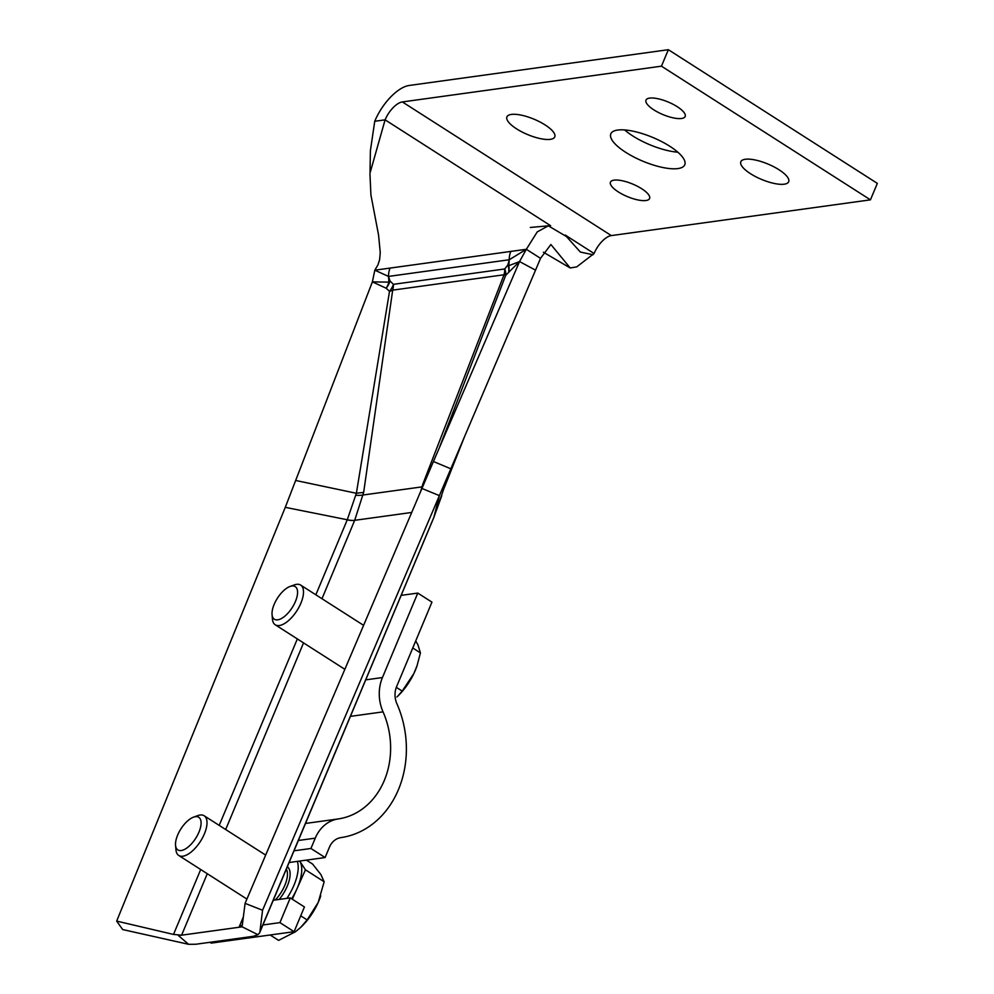 <?xml version="1.0" encoding="UTF-8"?>
<svg xmlns="http://www.w3.org/2000/svg" width="994" height="994" viewBox="0 0 994 994"><rect width="100%" height="100%" fill="white"/><g stroke="black" fill="none" stroke-linecap="round" stroke-linejoin="round"><path stroke-width="1.49" d="M641.677 188.723A21.222 6.809 -157.3 0 0 610.453 182.138A21.222 6.809 -157.3 0 0 618.367 191.941A21.222 6.809 -157.3 0 0 649.591 198.514A21.222 6.809 -157.3 0 0 641.677 188.723M779.01 169.763A25.931 8.325 -157.3 0 0 740.828 161.724A25.931 8.325 -157.3 0 0 750.507 173.702A25.931 8.325 -157.3 0 0 788.677 181.74A25.931 8.325 -157.3 0 0 779.01 169.763M677.237 106.693A21.222 6.809 -157.3 0 0 646.001 100.108A21.222 6.809 -157.3 0 0 653.915 109.912A21.222 6.809 -157.3 0 0 685.152 116.484A21.222 6.809 -157.3 0 0 677.237 106.693M669.819 146.28A40.071 12.86 -157.3 0 0 610.825 133.842A40.071 12.86 -157.3 0 0 625.773 152.355A40.071 12.86 -157.3 0 0 684.767 164.78A40.071 12.86 -157.3 0 0 669.819 146.28M624.63 129.941A40.071 12.86 -157.3 0 0 632.669 135.88A40.071 12.86 -157.3 0 0 677.858 152.206M545.097 124.921A25.931 8.325 -157.3 0 0 506.915 116.882A25.931 8.325 -157.3 0 0 516.594 128.86A25.931 8.325 -157.3 0 0 554.764 136.899A25.931 8.325 -157.3 0 0 545.097 124.921M509.251 259.757L388.517 276.419L390.033 280.979L393.413 284.334L504.741 268.964L507.884 264.889L509.251 259.757A18.861 15.693 -97.9 0 1 510.829 251.42L526.348 249.283L509.251 259.757L508.829 265.684L519.539 261.559L526.348 249.283L540.525 258.341L550.887 244.512L570.233 267.982L576.756 266.864L594.077 253.507A18.861 8.536 122.6 0 1 611.335 235.59L870.446 199.844L877.329 183.368L668.353 49.7L661.457 66.176L870.446 199.844M526.348 249.283L537.232 231.9L548.328 225.824L566.456 236.547L580.359 252.066L593.058 254.762M535.542 270.157L450.829 468.795L433.434 461.514L519.539 261.559L535.542 270.157L540.525 258.341M433.434 461.514L245.083 903.372L262.565 910.243L259.931 931.701L433.893 517.253L450.829 468.795L262.565 910.243M240.188 927.104L242.163 926.83L257.98 934.72L259.658 932.757M245.083 903.372L242.263 925.464M242.399 924.929L239.02 927.265L242.163 926.83M207.261 873.714L181.616 935.18L239.032 927.265L243.418 916.803M178.485 935.615L188.562 944.3L122.66 929.552L116.671 921.09L173.503 934.435L181.616 935.18L178.485 935.615L180.461 935.342M188.562 944.3L195.793 944.25L253.197 936.323L257.98 934.72M116.671 921.09L285.278 507.338L347.279 519.763L356.374 493.26L389.524 291.329L386.181 288.248L372.39 281.861L388.915 282.134L388.517 276.419L374.813 270.194L372.39 281.861L285.278 507.338M388.517 276.419A18.861 15.693 -97.9 0 1 390.095 268.082L374.813 270.194L377.981 264.826L379.621 259.67L380.255 252.501L378.552 234.957L370.924 194.998L369.93 173.416L385.1 119.839A18.861 8.536 122.6 0 1 402.359 101.935L661.457 66.176M370.041 171.887L370.389 150.728L374.738 121.268A37.722 17.06 122.6 0 1 409.255 85.459L668.353 49.7M444.417 487.42L464.62 436.453M356.125 493.235L295.802 480.5M420.574 491.732L422.785 484.24L504.02 274.779L392.692 290.136L363.655 492.403L354.696 520.322L411.74 512.444M519.539 261.559L505.722 275.288L439.485 447.337M173.503 934.435L200.713 869.514M219.202 825.38L297.343 638.931M315.843 594.797L347.241 519.85A18.861 6.088 -157.4 0 0 354.659 520.409L321.981 598.723M388.915 282.134A18.861 8.921 162 0 0 390.033 280.979A18.861 14.239 133.5 0 1 386.181 288.248A18.861 14.314 119.1 0 0 388.915 282.134M363.655 492.403L356.374 493.26M392.692 290.136A18.861 8.424 7 0 1 389.524 291.329A18.861 13.991 136.1 0 0 393.413 284.334A18.861 15.693 82.1 0 1 392.692 290.136M507.884 264.889A18.861 5.666 -165.5 0 1 508.829 265.684A18.861 14.575 44.1 0 1 508.729 271.499A18.861 12.574 38.6 0 0 507.884 264.889M423.755 484.277L422.785 484.24M505.722 275.288A18.861 0.745 22.2 0 1 504.02 274.779A18.861 15.693 82.1 0 0 504.741 268.964A18.861 12.239 36.6 0 1 505.722 275.288M294.087 931.689L279.923 922.618L290.26 897.905L304.425 906.963L294.087 931.689L211.175 943.12L209.896 942.3M338.258 818.932A37.722 31.386 82.1 0 0 315.26 838.153L310.936 848.478L325.113 857.536L329.424 847.211A18.861 15.693 82.1 0 1 340.93 837.607A94.293 78.451 -97.9 0 0 396.917 703.777A18.861 15.693 82.1 0 1 396.606 686.618L431.943 602.14L417.778 593.083L382.442 677.548A37.722 31.386 82.1 0 0 383.05 711.866A75.432 62.759 -97.9 0 1 338.258 818.932L305.506 823.454M289.13 862.506L325.113 857.536M417.778 593.083L401.178 595.369M290.26 897.905L273.288 900.241M294.038 850.802L310.936 848.478M279.923 922.618L262.925 924.967M294.684 603.159A19.383 8.772 122.6 0 1 280.991 618.753A19.383 8.772 122.6 0 1 272.058 614.59A19.383 8.772 122.6 0 1 274.916 602.687A19.383 8.772 122.6 0 1 290.049 586.46A19.383 8.772 122.6 0 1 294.684 603.159M290.049 586.46L294.336 584.907A23.57 10.661 122.6 0 1 300.648 585.081A23.57 10.661 122.6 0 1 299.977 605.222A23.57 10.661 122.6 0 1 275.251 624.791A23.57 10.661 122.6 0 1 272.443 619.138L272.058 614.59M415.703 640.956L417.902 644.733L420.425 652.896L417.095 665.595L413.839 673.609A37.722 17.06 -57.4 0 0 416.933 666.067A37.722 17.06 -57.4 0 0 417.02 665.794M396.32 687.339L402.185 691.091L413.839 673.609A37.722 17.06 122.6 0 1 397.538 696.396A37.722 17.06 122.6 0 1 396.941 696.956M402.185 691.091L397.538 696.396M412.758 647.989L420.425 652.896M286.906 898.365A37.722 17.06 -57.4 0 0 297.368 861.363M292.323 899.222L305.431 869.8L299.703 861.04A37.722 17.06 122.6 0 1 296.933 888.884A37.722 17.06 122.6 0 1 291.64 898.787M200.005 818.547A19.383 8.772 122.6 0 1 193.457 841.496A19.383 8.772 122.6 0 1 176.597 848.652A19.383 8.772 122.6 0 1 175.553 845.273A19.383 8.772 122.6 0 1 193.557 817.143A19.383 8.772 122.6 0 1 200.005 818.547M193.557 817.143L197.843 815.589A23.57 10.661 122.6 0 1 204.155 815.763A23.57 10.661 122.6 0 1 205.696 817.304A23.57 10.661 122.6 0 1 199.123 843.322A23.57 10.661 122.6 0 1 178.758 855.474A23.57 10.661 122.6 0 1 177.218 853.933A23.57 10.661 122.6 0 1 175.95 849.82L175.553 845.273M320.751 895.793A37.722 17.06 122.6 0 1 320.441 896.737A37.722 17.06 122.6 0 1 318.179 902.477L307.158 919.947L300.685 927.414L295.404 931.776L278.581 940.374L270.157 934.981M300.35 927.725A37.722 17.06 -57.4 0 0 301.033 927.079A37.722 17.06 -57.4 0 0 318.179 902.477L324.156 881.777L320.888 874.534L312.576 864.047L306.425 860.121M305.431 869.8L324.156 881.777M300.722 915.834L307.158 919.947M421.953 488.476L439.398 495.621L433.856 517.34A37.722 12.052 -157.2 0 1 433.67 517.874L259.645 932.757M374.738 121.268L385.1 119.839L550.614 225.7M565.263 235.069L594.077 253.507M390.095 268.082L510.829 251.42M355.815 495.248A18.861 5.417 -166.4 0 0 363.009 495.012L422.04 486.874A18.861 4.026 16.3 0 0 422.661 486.811M303.543 642.894L225.688 829.53M347.279 519.763A18.861 6.076 -157.3 0 0 354.696 520.322L354.659 520.409M402.359 101.935L611.335 235.59M382.442 677.548L365.742 679.859M383.05 711.866L350.422 716.376M315.26 838.153L298.362 840.477M287.353 866.743A25.459 11.518 122.6 0 1 288.695 868.197A25.459 11.518 122.6 0 1 279.202 899.433M275.35 899.968A23.57 10.661 -57.4 0 0 286.359 869.116M543.395 252.227L570.233 267.982M548.328 225.824L530.311 227.464M449.474 474.101L444.405 487.445M441.771 495.683L433.67 517.874M275.251 624.791L344.856 669.322M300.648 585.081L363.605 625.338M178.758 855.474L246.922 899.073M204.155 815.763L265.659 855.101"/></g></svg>
